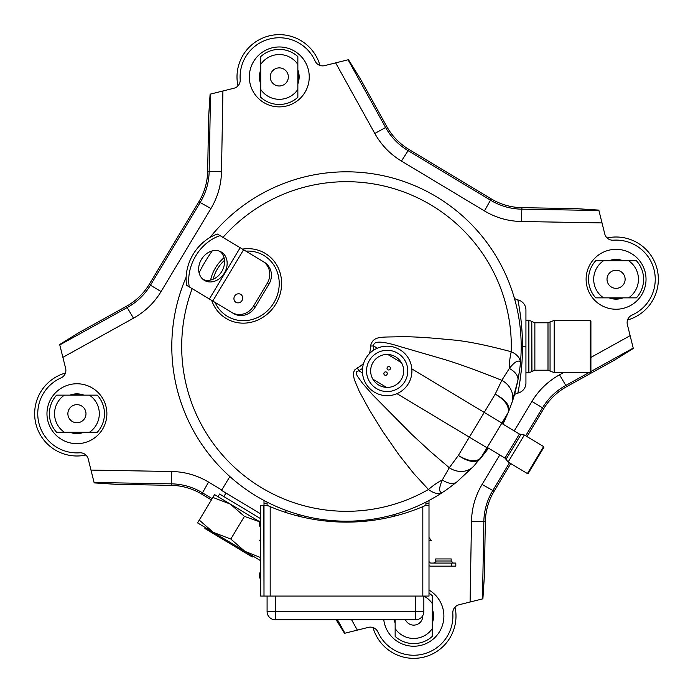 <?xml version="1.0" encoding="UTF-8"?>
<svg xmlns="http://www.w3.org/2000/svg" width="693" height="693" viewBox="0 0 693 693"><rect width="100%" height="100%" fill="white"/><g stroke="black" fill="none" stroke-linecap="round" stroke-linejoin="round"><path stroke-width="1.04" d="M279.288 85.984A9.052 9.052 0 0 0 288.34 76.932A9.052 9.052 0 0 0 279.288 67.879A9.052 9.052 0 0 0 270.235 76.932A9.052 9.052 0 0 0 279.288 85.984M85.984 413.712A9.052 9.052 0 0 0 76.932 404.66A9.052 9.052 0 0 0 67.879 413.712A9.052 9.052 0 0 0 76.932 422.765A9.052 9.052 0 0 0 85.984 413.712M405.457 619.785A9.052 9.052 0 0 0 422.756 615.627M607.016 279.288A9.052 9.052 0 0 0 616.068 288.34A9.052 9.052 0 0 0 625.121 279.288A9.052 9.052 0 0 0 616.068 270.235A9.052 9.052 0 0 0 607.016 279.288M237.968 85.889A42.282 42.282 0 0 1 279.288 34.65A42.282 42.282 0 0 1 319.975 65.445M297.851 73.527L297.851 73.527A18.876 18.876 0 0 1 297.851 80.336L297.851 73.527M260.724 80.336L260.724 80.336A18.876 18.876 0 0 1 260.724 73.527L260.724 80.336M297.851 64.432A22.375 22.375 0 0 0 260.724 64.432L260.724 56.592A27.538 27.538 0 0 1 297.851 56.592L297.851 97.271A27.538 27.538 0 0 1 260.724 97.271L260.724 89.432A22.375 22.375 0 0 0 297.851 89.432M260.724 64.432L260.724 89.432M85.889 455.032A42.282 42.282 0 0 1 34.65 413.712A42.282 42.282 0 0 1 65.445 373.025M73.527 395.149L73.527 395.149A18.876 18.876 0 0 1 80.336 395.149L73.527 395.149M80.336 432.276L80.336 432.276A18.876 18.876 0 0 1 73.527 432.276L80.336 432.276M64.432 395.149A22.375 22.375 0 0 0 64.432 432.276L56.592 432.276A27.538 27.538 0 0 1 56.592 395.149L97.271 395.149A27.538 27.538 0 0 1 97.271 432.276L89.432 432.276A22.375 22.375 0 0 0 89.432 395.149M64.432 432.276L89.432 432.276M455.032 607.111A42.282 42.282 0 0 1 413.712 658.35A42.282 42.282 0 0 1 373.025 627.555M432.276 612.664L432.276 612.664A18.876 18.876 0 0 1 432.276 619.473L432.276 612.664M395.149 628.568A22.375 22.375 0 0 0 432.276 628.568L432.276 636.408A27.538 27.538 0 0 1 395.149 636.408L395.149 619.785M429.002 593.173A27.538 27.538 0 0 1 432.276 595.729L432.276 603.568A22.375 22.375 0 0 0 423.847 596.119M432.276 628.568L432.276 603.568M607.111 237.968A42.282 42.282 0 0 1 658.35 279.288A42.282 42.282 0 0 1 627.555 319.975M619.473 297.851L619.473 297.851A18.876 18.876 0 0 1 612.664 297.851L619.473 297.851M612.664 260.724L612.664 260.724A18.876 18.876 0 0 1 619.473 260.724L612.664 260.724M628.568 297.851A22.375 22.375 0 0 0 628.568 260.724L636.408 260.724A27.538 27.538 0 0 1 636.408 297.851L595.729 297.851A27.538 27.538 0 0 1 595.729 260.724L603.568 260.724A22.375 22.375 0 0 0 603.568 297.851M628.568 260.724L603.568 260.724M260.698 540.471L259.459 540.687L260.698 539.137M267.091 596.067L267.091 611.529A8.247 8.247 0 0 0 275.346 619.785A8.247 8.247 0 0 1 267.091 611.529L275.346 611.529L275.346 619.785L415.592 619.785A8.247 8.247 0 0 0 423.847 611.529L275.346 611.529L275.346 596.067M423.847 596.067L423.847 611.529A8.247 8.247 0 0 1 415.592 619.785L415.592 596.067M429.002 540.254L431.479 540.687L429.002 537.577M429.002 503.248L429.002 505.31L425.909 505.31L422.929 506.6L425.909 505.31L425.909 503.248L429.002 503.248L429.002 500.485M429.002 505.31L429.002 596.067L263.998 596.067L263.998 500.485M348.068 59.78L385.603 127.495L386.711 126.429L360.429 79.019L348.475 59.685L335.663 62.872L374.809 133.48C381.263 145.01 390.142 154.21 401.438 161.062L484.442 210.932C495.798 217.689 508.082 221.214 521.292 221.5L602.009 222.912L604.764 233.965A8.247 8.247 0 0 0 613.348 240.194A39.189 39.189 0 0 1 632.016 315.081A8.247 8.247 0 0 0 627.373 324.619L630.128 335.663L590.912 357.406M563.513 372.591L559.52 374.809C547.99 381.263 538.79 390.142 531.938 401.438L514.223 430.916M499.774 454.963L482.068 484.442C475.311 495.798 471.786 508.082 471.5 521.292L470.088 602.009L459.035 604.764A8.247 8.247 0 0 0 452.806 613.348A39.189 39.189 0 0 1 377.919 632.016A8.247 8.247 0 0 0 368.381 627.373L357.337 630.128L351.602 619.785M221.777 490.003L208.558 482.068C197.202 475.311 184.918 471.786 171.708 471.5L90.991 470.088L88.236 459.035A8.247 8.247 0 0 0 79.652 452.806A39.189 39.189 0 0 1 60.984 377.919A8.247 8.247 0 0 0 65.627 368.381L62.872 357.337L133.48 318.191C145.01 311.737 154.21 302.858 161.062 291.562L210.932 208.558C217.689 197.202 221.214 184.918 221.5 171.708L222.912 90.991L233.965 88.236A8.247 8.247 0 0 0 240.194 79.652A39.189 39.189 0 0 1 315.081 60.984A8.247 8.247 0 0 0 324.619 65.627L335.663 62.872M69.898 395.149A19.854 19.854 0 0 1 83.966 395.149M83.966 432.276A19.854 19.854 0 0 1 69.898 432.276M386.711 126.429A62.041 61.876 136 0 0 408.905 149.411L491.224 198.874A62.041 61.876 106 0 0 521.933 207.675L576.134 208.628L598.821 210.1L602.009 222.912M62.872 357.337L59.685 344.525L79.019 332.571L126.429 306.289A62.041 61.876 46 0 0 149.411 284.095L198.874 201.776A62.041 61.876 16 0 0 207.675 171.067L208.628 116.866L210.1 94.179L222.912 90.991M630.128 335.663L633.315 348.475L613.981 360.429L566.571 386.711A62.041 61.876 -134 0 0 543.589 408.905L526.966 436.564M510.75 463.565L494.126 491.224A62.041 61.876 -164 0 0 485.325 521.933L484.372 576.134L482.9 598.821L470.088 602.009M211.4 499.904L201.776 494.126A62.041 61.876 -74 0 0 171.067 485.325L116.866 484.372L94.179 482.9L90.991 470.088M588.972 372.591L565.505 385.603C555.89 390.982 548.232 398.38 542.515 407.796L543.589 408.905M509.468 462.794L492.645 490.8C487.014 500.259 484.078 510.498 483.844 521.508L485.325 521.933M336.157 619.785L344.525 633.315L357.337 630.128M212.162 498.631L202.2 492.645C192.741 487.014 182.502 484.078 171.492 483.844L171.067 485.325M59.78 344.932L127.495 307.397C137.11 302.018 144.768 294.62 150.485 285.204L149.411 284.095M161.062 291.562L150.485 285.204L200.355 202.2C205.986 192.741 208.922 182.502 209.156 171.492L207.675 171.067M374.809 133.48L385.603 127.495C390.982 137.11 398.38 144.768 407.796 150.485L490.8 200.355C500.259 205.986 510.498 208.922 521.508 209.156L598.917 210.507M297.851 69.898A19.854 19.854 0 0 1 297.851 83.966A19.854 19.854 0 0 0 297.851 69.898M260.724 83.966A19.854 19.854 0 0 1 260.724 69.898A19.854 19.854 0 0 0 260.724 83.966M623.102 297.851A19.854 19.854 0 0 1 609.034 297.851A19.854 19.854 0 0 0 623.102 297.851M609.034 260.724A19.854 19.854 0 0 1 623.102 260.724A19.854 19.854 0 0 0 609.034 260.724M395.149 623.102A19.854 19.854 0 0 1 394.213 619.785A19.854 19.854 0 0 0 395.149 623.102M432.276 609.034A19.854 19.854 0 0 1 432.276 623.102A19.854 19.854 0 0 0 432.276 609.034M373.016 362.439A30.934 30.934 0 0 0 373.016 362.43A16.502 16.502 0 0 0 372.877 379.192C376.056 384.243 380.622 386.989 386.573 387.422A16.502 16.502 0 0 0 401.446 362.673C398.258 357.614 393.693 354.868 387.751 354.444A16.502 16.502 0 0 0 373.016 362.43M263.998 503.248L267.091 503.248L267.091 502.104M263.998 596.067L263.79 505.31L268.494 505.925M263.79 505.31L260.698 505.31L260.698 596.067L263.79 596.067M267.091 503.248L267.091 505.31L269.248 506.254M425.909 503.248L425.909 502.104M425.909 505.31L422.817 506.652A195.937 195.937 0 0 1 270.183 506.652L270.183 596.067M270.071 506.6L268.945 506.124M268.841 506.081L267.091 505.31M423.302 506.444L422.929 506.6A195.937 195.937 0 0 1 422.817 506.652L422.817 596.067M429.002 565.731A5.154 5.154 0 0 0 431.063 566.155L451.689 566.155L451.689 563.062L431.063 563.062A2.062 2.062 0 0 1 429.002 561.001M451.689 563.062L455.812 563.062L455.812 566.155L451.689 566.155M451.169 561.001L435.706 561.001L435.706 558.939L451.169 558.939L451.169 561.001L453.239 563.062M252.806 556.089L252.278 556.973L204.894 528.508L205.431 527.624M229.859 476.55L221.543 490.384L260.698 513.911M225.97 493.044L223.839 496.578M218.009 496.682L219.594 494.022L260.698 518.719M590.289 346.5L590.289 372.591L590.912 371.968L590.912 321.032L590.289 320.409L590.289 346.5M525.935 319.3L525.935 373.31M525.935 310.239L525.935 310.75M525.935 311.356L525.935 314.059M525.935 315.783L525.935 316.415M525.935 316.571L525.935 317.55M525.935 382.978L525.935 309.979A10.308 10.308 180 0 0 517.818 299.904L517.827 299.93M525.935 320.201L528.872 320.201L528.872 372.799L525.935 372.799L525.935 373.562M525.935 373.7L525.935 374.532M525.935 375.589L525.935 376.585M525.935 377.442L525.935 378.733M525.935 381.254L525.935 381.756M517.888 300.208L518.069 301.117M520.781 317.966L521.413 323.709M514.405 298.276A8.247 8.247 -52.4 0 0 517.818 299.904C517.108 296.292 522.635 320.088 522.505 346.509L525.935 346.509M514.405 394.724A8.247 8.247 -127.6 0 1 517.818 393.096C517.099 396.717 522.626 373.085 522.505 346.509L521.197 346.509M517.818 393.096A10.308 10.308 0 0 0 525.935 383.021M521.223 371.153L520.781 375.034M212.881 497.435L230.345 504.097L214.579 494.62L197.583 522.903L260.698 560.741M199.272 520.088L213.349 532.38L230.812 539.041L244.889 551.333L260.698 557.605M230.812 539.041L244.421 516.389L259.71 521.812M259.728 521.751L230.345 504.097L244.421 516.389M503.395 420.564L507.761 413.305L502.009 423.579M210.022 237.448A174.697 174.697 0 0 1 520.478 362.283L520.478 362.283C519.941 357.77 516.857 354.253 511.235 351.741C484.225 344.542 463.617 340.523 449.402 339.691C431.15 337.786 415.393 336.772 402.139 336.642C380.994 337.534 373.354 335.23 370.504 346.024L373.631 345.963A27.14 27.14 0 0 1 373.354 350.389M363.6 363.349A24.004 24.004 0 0 1 357.345 367.914L358.757 370.712L356.419 371.864L356.254 373.492L357.155 375.788L362.37 383.099L372.73 394.889L411.789 434.398L430.708 451.819L449.289 467.749A20.625 18.183 43.3 0 0 473.726 466.216L488.539 448.206L480.041 459.13A12.379 12.379 0 0 0 481.193 457.519L507.761 413.305A12.379 12.379 0 0 0 508.636 411.538L508.705 411.356C509.996 405.474 505.509 399.714 495.235 394.092C505.258 400.225 509.537 406.401 508.073 412.638A12.379 10.586 21.8 0 0 508.705 411.356L511.936 402.633C513.799 397.557 515.774 390.168 517.862 380.466A20.625 11.556 -168.8 0 0 509.329 368.442L501.81 380.336L495.235 394.092L484.234 412.413L501.914 423.033L480.751 458.116A12.379 10.586 40.2 0 1 479.92 459.277C475.32 463.167 468.13 461.91 458.35 455.483L469.36 437.162L487.04 447.791M511.936 402.633L517.862 380.466C520.72 364.241 520.045 365.384 520.478 362.283C518.503 359.546 514.786 361.599 509.329 368.442A41.251 20.929 -72.9 0 1 511.235 351.741A164.821 164.821 0 0 0 222.973 237.387M508.073 412.638L502.979 424.159L508.532 411.789M511.928 402.633A20.625 18.183 -161.3 0 0 501.81 380.336C477.105 370.452 457.571 363.383 443.217 359.121L399.618 346.448C381.86 340.869 373.198 340.705 373.631 345.963L377.364 348.207M242.498 249.116A37.959 35.196 121 0 1 276.464 264.613A37.959 35.196 121 0 1 275.831 304.036A37.959 35.196 121 0 1 241.32 323.103A37.959 35.196 121 0 1 211.686 300.39M210.629 280.05A37.959 35.196 121 0 1 215.099 268.477A37.959 35.196 121 0 1 215.506 267.793A37.959 35.196 121 0 1 224.038 257.727M357.345 367.914L354.842 369.811L353.629 372.202L353.439 375.311L354.322 379.565L359.156 391.138L369.352 409.832L382.926 431.765L399.099 455.032L413.686 473.432L428.465 489.492A41.251 20.929 134.9 0 1 442.316 479.963A20.625 11.556 50.8 0 0 456.938 481.86L473.726 466.216L456.938 481.86C443.841 492.082 444.655 490.852 442.134 492.697C438.773 492.307 438.834 488.063 442.316 479.963L449.289 467.749L458.35 455.483C468.459 461.451 475.926 462.326 480.751 458.116M192.169 288.66A164.821 164.821 0 0 0 428.465 489.492C433.957 493.451 438.504 494.525 442.125 492.697A174.697 174.697 0 0 1 186.14 277.191M487.56 447.617L480.05 459.121M231.843 312.491A16.502 15.298 -59 0 0 253.447 306.228L267.264 283.246A16.502 15.298 -59 0 0 262.647 261.226L264.302 262.223A16.502 15.298 121 0 1 268.919 284.243L255.111 307.224A16.502 15.298 121 0 1 233.498 313.487L189.232 286.893A41.251 33.368 -59 0 1 220.045 235.629L217.446 234.069A41.251 33.368 121 0 0 186.634 285.334L189.232 286.893M264.302 262.223L220.045 235.629M221.396 252.079A16.502 13.349 121 0 0 201.455 259.347A16.502 13.349 121 0 0 204.4 280.37A16.502 13.349 121 0 0 224.341 273.103A16.502 13.349 121 0 0 221.396 252.079M203.153 279.496A16.502 13.349 121 0 0 221.743 271.535A16.502 13.349 121 0 0 220.045 251.394M527.382 473.553L543.598 446.561L543.814 447.409L528.231 473.345L527.382 473.553L508.142 461.997L504.954 458.073L487.474 447.565M408.376 383.679A24.749 24.749 0 0 1 374.411 392.151A24.749 24.749 0 0 1 365.947 358.186A24.749 24.749 0 0 1 399.913 349.714A24.749 24.749 0 0 1 408.376 383.679M369.482 360.308A20.625 20.625 0 0 1 405.197 360.932A20.625 20.625 0 0 1 386.798 391.554A20.625 20.625 0 0 1 369.482 360.308M387.283 367.394A1.724 1.724 0 0 0 387.872 369.759A1.724 1.724 0 0 0 390.228 369.17A1.724 1.724 0 0 0 389.639 366.805A1.724 1.724 0 0 0 387.283 367.394M384.095 372.695A1.724 1.724 0 0 0 384.684 375.06A1.724 1.724 0 0 0 387.049 374.471A1.724 1.724 0 0 0 386.451 372.106A1.724 1.724 0 0 0 384.095 372.695M272.046 47.86A29.955 29.955 0 0 1 308.359 84.156A29.955 29.955 0 0 1 259.277 99.22A29.955 29.955 0 0 1 272.046 47.86M429.002 590.064A30.163 30.163 0 0 1 421.006 645.339A30.163 30.163 0 0 1 383.775 619.785M645.14 272.046A29.955 29.955 0 0 1 608.844 308.359A29.955 29.955 0 0 1 593.78 259.277A29.955 29.955 0 0 1 645.14 272.046M47.86 420.954A29.955 29.955 0 0 1 84.156 384.641A29.955 29.955 0 0 1 99.22 433.723A29.955 29.955 0 0 1 47.86 420.954M633.22 348.068L590.912 371.517M559.52 374.809L566.571 386.711M525.692 435.802L542.515 407.796L531.938 401.438M494.126 491.224L482.068 484.442M482.493 598.917L483.844 521.508L471.5 521.292M344.932 633.22L337.491 619.785M201.776 494.126L208.558 482.068M94.083 482.493L171.492 483.844L171.708 471.5M133.48 318.191L126.429 306.289M198.874 201.776L210.932 208.558M210.507 94.083L209.156 171.492L221.5 171.708M521.933 207.675L521.292 221.5M491.224 198.874L484.442 210.932M401.438 161.062L408.905 149.411M528.872 320.201L531.791 321.413L531.791 371.587L528.872 372.799M550.06 371.006L554.192 372.591L554.192 320.409L550.06 321.994L550.06 371.006L547.998 370.218L534.866 370.218L531.947 371.431L531.791 321.413M534.866 370.218L534.866 322.782L531.947 321.569M547.998 370.218L547.998 322.782L534.866 322.782M346.396 521.197L346.396 522.124M213.141 279.227A35.482 32.9 121 0 1 217.039 269.586A35.482 32.9 121 0 1 224.489 260.334M370.504 346.024A24.004 24.004 0 0 1 369.404 353.69M362.543 368.39A27.14 27.14 0 0 1 358.757 370.712L362.491 372.955M245.85 251.135A35.482 32.9 121 0 1 278.907 278.811A35.482 32.9 121 0 1 254.998 318.598A35.482 32.9 121 0 1 215.047 302.399M212.223 250.927A164.821 164.821 0 0 0 199.073 272.808M372.877 379.192L386.573 387.422M396.959 393.659L469.36 437.162L484.234 412.413L411.833 368.91M255.111 307.224L253.447 306.228M267.264 283.246L268.919 284.243M243.572 249.766L212.768 301.039M240.176 247.722L209.364 298.995M242.004 300.554A4.643 4.305 121 0 1 234.494 296.353A4.643 4.305 121 0 1 240.705 294.36A4.643 4.305 121 0 1 242.004 300.554M543.598 446.561L524.367 435.005L508.142 461.997M504.954 458.073L519.404 434.026L521.058 434.355L506.02 459.381M401.446 362.673L387.751 354.444M260.698 571.318A7.216 7.216 0 0 0 260.698 579.565M260.698 519.75A7.216 7.216 0 0 0 260.698 528.005M435.706 561.001C436.373 561.313 435.689 561.997 433.645 563.062M285.351 512.344L286.434 510.542M550.06 321.994L547.998 322.782M590.289 320.409L554.192 320.409M590.289 372.591L554.192 372.591M304.946 516.727L304.807 516.146M299.454 516.398L298.276 514.405M393.546 516.398L394.724 514.405M521.058 434.355L524.367 435.005M519.404 434.026L501.923 423.527"/></g></svg>
